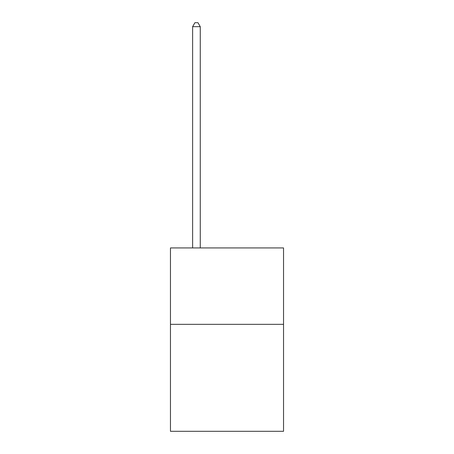 <?xml version="1.0" encoding="UTF-8"?>
<svg xmlns="http://www.w3.org/2000/svg" width="454" height="454" viewBox="0 0 454 454"><rect width="100%" height="100%" fill="white"/><g stroke="black" fill="none" stroke-linecap="round" stroke-linejoin="round"><path stroke-width="0.68" d="M283.54 324.338L283.54 431.3L170.46 431.3L170.46 247.935L283.54 247.935L283.54 324.338L170.46 324.338M200.259 247.935L200.259 26.672L192.621 26.672L192.621 247.935M192.621 26.672L194.914 22.7L197.967 22.7L200.259 26.672"/></g></svg>
